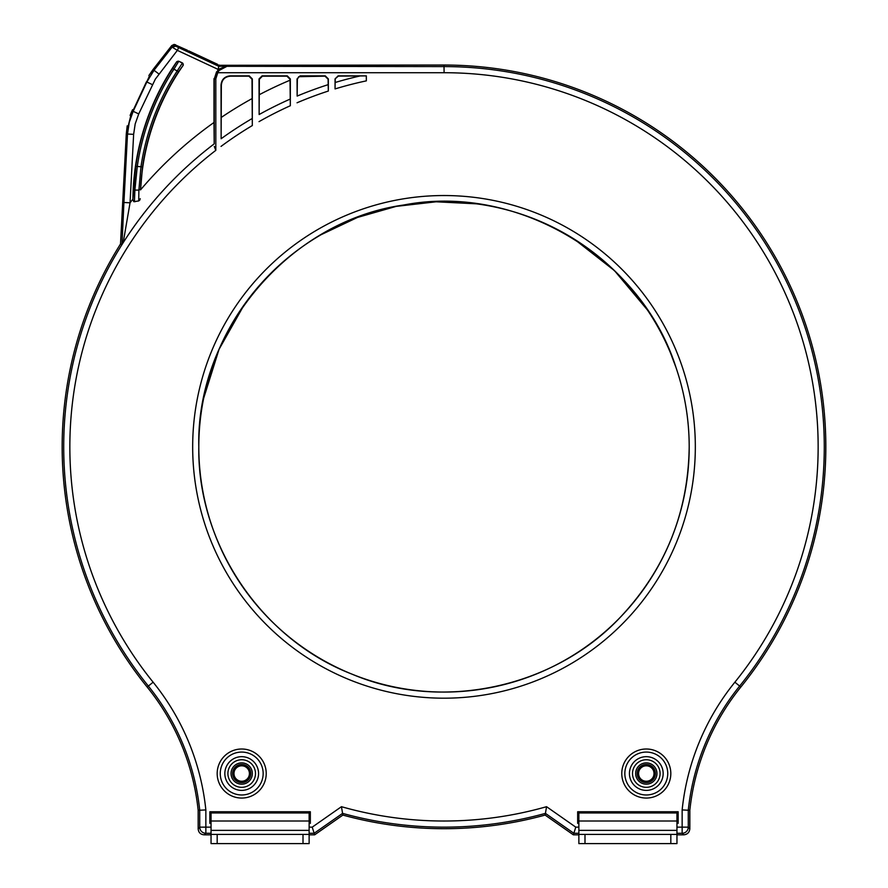 <?xml version="1.0" encoding="UTF-8"?>
<svg xmlns="http://www.w3.org/2000/svg" width="888" height="888" viewBox="0 0 888 888"><rect width="100%" height="100%" fill="white"/><g stroke="black" fill="none" stroke-linecap="round" stroke-linejoin="round"><path stroke-width="1.33" d="M211.044 830.369L211.044 843.6L309.135 843.6L309.135 830.369L211.044 830.369L211.044 812.953L309.135 812.953L309.135 830.369M310.334 811.754L309.135 812.953L211.044 812.953L209.846 811.754L310.334 811.754L310.334 823.343L309.135 823.343M211.044 834.409L309.135 834.409M578.865 830.369L578.865 843.6L676.956 843.6L676.956 830.369L578.865 830.369L578.865 812.953L676.956 812.953L676.956 830.369M578.865 834.409L676.956 834.409M676.956 834.831L683.705 834.831L676.956 834.831L676.956 835.53M309.135 834.831L314.641 834.831L309.135 834.831L309.135 835.53M655.388 773.526A9.091 9.091 0 0 1 646.298 782.628A9.091 9.091 0 0 1 637.207 773.526A9.091 9.091 0 0 1 646.298 764.435A9.091 9.091 0 0 1 655.388 773.526M635.653 773.526A10.656 10.656 0 0 0 646.298 784.182A10.656 10.656 0 0 0 656.954 773.526A10.656 10.656 0 0 0 646.298 762.881A10.656 10.656 0 0 0 635.653 773.526M660.095 773.526A13.797 13.797 0 0 1 646.298 787.323A13.797 13.797 0 0 1 632.511 773.526A13.797 13.797 0 0 1 646.298 759.74A13.797 13.797 0 0 1 660.095 773.526M638.572 773.526A7.726 7.726 0 0 1 646.298 765.8A7.726 7.726 0 0 1 654.023 773.526A7.726 7.726 0 0 1 646.298 781.262A7.726 7.726 0 0 1 638.572 773.526M629.437 773.526A16.861 16.861 0 0 0 646.298 790.387A16.861 16.861 0 0 0 663.158 773.526A16.861 16.861 0 0 0 646.298 756.676A16.861 16.861 0 0 0 629.437 773.526M667.754 773.526A21.456 21.456 0 0 1 646.298 794.982A21.456 21.456 0 0 1 624.841 773.526A21.456 21.456 0 0 1 646.298 752.069A21.456 21.456 0 0 1 667.754 773.526M621.778 773.526A24.52 24.52 0 0 0 646.298 798.057A24.52 24.52 0 0 0 670.817 773.526A24.52 24.52 0 0 0 646.298 749.006A24.52 24.52 0 0 0 621.778 773.526M211.044 823.343L209.846 823.343L209.846 811.754M578.865 823.343L577.666 823.343L577.666 811.754L678.155 811.754L678.155 823.343L676.956 823.343M259.141 114.541L259.03 78.921L262.104 75.857L287.268 75.857L290.332 78.921L290.332 105.728L290.01 79.243L286.946 76.179L262.415 76.179L259.352 79.243L259.141 114.541A380.286 380.286 -23.8 0 1 290.221 99.068M297.147 96.082L297.047 78.921L300.111 75.857L325.274 75.857L328.338 78.921L328.338 91.042L328.094 79.165L324.986 76.146L298.723 76.69L297.358 79.243L297.147 96.082A380.286 380.286 160.2 0 1 328.227 84.638M360.073 75.957A380.286 380.286 -9.6 0 0 335.153 82.495L335.054 88.922L335.054 78.921L338.117 75.857L366.344 75.857L366.344 80.864L366.3 75.902L338.361 76.102L335.054 78.921M217.183 773.526A24.52 24.52 0 0 0 241.703 798.057A24.52 24.52 0 0 0 266.222 773.526A24.52 24.52 0 0 0 241.703 749.006A24.52 24.52 0 0 0 217.183 773.526M252.292 120.968L252.214 118.493A380.286 380.286 -32.2 0 0 221.134 138.739L221.023 85.048C221.578 79.465 224.642 76.401 230.225 75.857L249.251 75.857L252.325 78.921L252.314 123.021M221.134 138.739L221.345 85.37C221.811 79.709 224.875 76.645 230.547 76.179L230.225 75.857M221.023 146.409A374.148 374.148 -32.2 0 1 252.325 125.541L252.003 79.243L248.94 76.179L230.547 76.179M335.153 82.495L335.253 79.121M217.749 65.301L444 65.035A381.84 381.84 0 0 1 740.847 687.035A234.998 234.998 0 0 0 689.832 810.311L689.832 828.704C689.454 832.422 687.412 834.465 683.705 834.831C687.423 834.476 689.465 832.433 689.832 828.704L689.832 810.311A234.998 234.998 0 0 1 740.847 687.035A381.84 381.84 0 0 0 444 65.035L217.749 65.301L187.679 51.282L187.435 50.272L174.17 44.4L187.435 50.272M573.359 834.831L545.121 815.073A381.84 381.84 0 0 1 342.879 815.073L314.641 834.831L342.879 815.073A381.84 381.84 0 0 0 545.121 815.073L573.359 834.831L578.865 834.831L573.359 834.831L573.848 833.277L545.421 813.375L546.553 806.693L545.421 813.375A380.286 380.286 0 0 1 342.579 813.375L341.447 806.693L342.579 813.375L314.152 833.277L312.221 827.15L309.135 827.15M204.296 834.831L211.044 834.831L204.296 834.831C200.499 834.554 198.457 832.511 198.168 828.704C198.457 832.511 200.499 834.554 204.296 834.831L205.85 833.277A6.127 6.127 -135 0 1 199.722 827.15L198.168 828.704L198.168 810.311A234.998 234.998 0 0 0 147.153 687.035A234.998 234.998 0 0 1 198.168 810.311L198.168 828.704M62.16 446.864A381.84 381.84 0 0 0 147.153 687.035A381.84 381.84 0 0 1 120.513 244A381.84 381.84 0 0 0 62.16 446.864M148.918 75.491L149.273 76.457L148.918 75.491L153.025 69.553L171.75 45.577L174.17 44.4L171.75 45.577L148.918 75.491L149.284 76.435L133.644 109.28L131.946 111.022L126.296 133.722L120.513 244L121.989 244.466L123.92 202.486L130.048 202.808L123.188 242.668L121.989 244.466M219.092 65.024L218.803 66.311L226.196 66.311L218.148 69.408L218.803 66.311L178.643 47.586L177.356 50.372L218.148 69.408L214.286 78.921L216.55 71.828L226.462 66.589C222.3 67.188 219.403 69.231 217.793 72.716L216.55 71.828M178.643 47.586L175.835 46.22A3.064 3.064 166.5 0 0 172.117 47.108L177.356 50.372L155.345 79.11L138.728 113.919L135.198 123.887L133.633 134.343L130.048 202.808L123.188 242.668A380.286 380.286 144.8 0 1 214.208 143.867L214.286 78.921L215.817 78.921L215.817 150.35L214.286 146.453M127.217 125.83L126.296 133.722L127.506 134.021L129.248 122.4L133.167 111.322L131.946 111.022L132.567 109.701M147.153 687.035L148.352 686.058A236.552 236.552 66.1 0 1 199.722 810.233L205.85 809.912L205.85 827.15L199.722 827.15L199.722 810.233L198.168 810.311M314.641 834.831L314.152 833.277L309.135 833.277M342.879 815.073L342.579 813.375M545.121 815.073L545.421 813.375M676.956 827.15L688.278 827.15A6.127 6.127 135 0 1 682.15 833.277L683.705 834.831M676.956 833.277L682.15 833.277L682.15 809.912L688.278 810.233L688.278 827.15L689.832 828.704M689.832 810.311L688.278 810.233A236.552 236.552 -66.1 0 1 739.649 686.058L740.847 687.035M213.997 125.719L213.986 78.632M139.971 199.833L138.717 200.954L133.788 201.654L132.9 199.645L135.742 166.378A244.922 244.922 -81 0 1 172.583 68.443L176.756 61.694A245.21 245.21 0 0 0 132.9 199.178A397.658 397.658 144.8 0 0 130.048 202.808M176.756 61.694L178.655 61.183L182.362 63.092L177.256 70.851A239.682 239.682 52.3 0 0 140.992 166.6L138.883 190.099L134.898 190.099L137.252 166.6A243.39 243.39 -81 0 1 173.87 69.275L178.71 61.383A1.532 1.532 164.9 0 0 176.812 61.905M214.208 143.867L213.986 122.477A397.658 397.658 144.8 0 0 140.537 189.877A237.851 237.851 0 0 1 183.217 65.29L182.606 63.026L178.655 61.183M140.537 189.877L142.513 166.822L135.742 166.378M133.788 201.654L134.41 201.654L134.898 190.099L133.367 189.033M135.231 201.654L134.41 201.654M140.415 189.2L138.883 190.099L138.717 200.954L140.249 198.69M172.583 68.443L178.544 71.684L183.217 65.29M211.044 822.144L209.846 823.343M310.334 823.343L309.135 821.012L211.044 821.012M682.15 809.912A242.679 242.679 -66.1 0 1 734.875 682.195A374.148 374.148 112.1 0 0 818.148 446.864A374.148 374.148 -98.9 0 0 444.1 72.716L444 65.035M138.728 113.919L133.167 111.322L146.831 82.029L154.079 70.196L172.117 47.108L175.835 46.22L175.458 44.689M578.865 822.144L577.666 823.343M678.155 823.343L676.956 822.144L676.956 812.953L678.155 811.754M577.666 811.754L578.865 812.953M312.221 827.15L341.447 806.693A374.148 374.148 0 0 0 546.553 806.693L575.779 827.15L573.848 833.277L578.865 833.277M263.159 773.526A21.456 21.456 0 0 1 241.703 794.982A21.456 21.456 0 0 1 220.246 773.526A21.456 21.456 0 0 1 241.703 752.069A21.456 21.456 0 0 1 263.159 773.526M224.842 773.526A16.861 16.861 0 0 0 241.703 790.387A16.861 16.861 0 0 0 258.563 773.526A16.861 16.861 0 0 0 241.703 756.676A16.861 16.861 0 0 0 224.842 773.526M255.489 773.526A13.797 13.797 0 0 1 241.703 787.323A13.797 13.797 0 0 1 227.905 773.526A13.797 13.797 0 0 1 241.703 759.74A13.797 13.797 0 0 1 255.489 773.526M252.347 773.526A10.656 10.656 0 0 0 241.703 762.881A10.656 10.656 0 0 0 231.047 773.526A10.656 10.656 0 0 0 241.703 784.182A10.656 10.656 0 0 0 252.347 773.526M232.612 773.526A9.091 9.091 0 0 1 241.703 764.435A9.091 9.091 0 0 1 250.793 773.526A9.091 9.091 0 0 1 241.703 782.628A9.091 9.091 0 0 1 232.612 773.526M249.428 773.526A7.726 7.726 0 0 1 241.703 781.262A7.726 7.726 0 0 1 233.977 773.526A7.726 7.726 0 0 1 241.703 765.8A7.726 7.726 0 0 1 249.428 773.526M133.644 109.28L146.453 81.807L152.381 84.626M131.946 111.022L130.103 115.418M120.513 244L126.296 133.722M188.256 51.548L188.767 50.894L217.66 64.369L217.349 65.124M217.183 843.6L217.183 834.409M303.008 834.409L303.008 843.6M578.865 821.012L676.956 821.012M584.992 843.6L584.992 834.409M670.817 834.409L670.817 843.6M444.1 72.716L217.793 72.716L215.817 78.921M205.85 809.912A242.679 242.679 66.1 0 0 153.125 682.195A374.148 374.148 -58.6 0 1 215.817 150.35M211.044 833.277L205.85 833.277L205.85 827.15L211.044 827.15M575.779 827.15L578.865 827.15M259.03 121.634A374.148 374.148 -23.8 0 1 290.332 105.728M297.047 102.786A374.148 374.148 160.2 0 1 328.338 91.042M335.054 88.922A374.148 374.148 -9.6 0 1 366.344 80.864M695.326 446.864A251.326 251.326 180 0 0 444 195.538A251.326 251.326 180 0 0 192.674 446.864A251.326 251.326 -0 0 0 444 698.19A251.326 251.326 -0 0 0 695.326 446.864M252.003 98.635A397.658 397.658 152.3 0 0 221.345 117.383M290.01 80.231A397.658 397.658 -27.6 0 0 259.352 94.672M689.199 446.864A245.199 245.199 180 0 0 444 201.676A245.199 245.199 180 0 0 198.801 446.864A245.199 245.199 -0 0 0 444 692.063A245.199 245.199 -0 0 0 689.199 446.864C688.278 512.709 665.245 569.585 620.079 617.504C553.524 688.267 441.269 712.043 351.948 674.125C261.416 639.194 197.358 544 198.801 446.864C196.037 331.169 289.455 220.89 403.74 205.006C517.016 183.006 641.114 257.087 675.979 367.443C684.759 393.195 689.166 419.669 689.199 446.864M171.75 45.577L172.117 47.108M153.025 69.553L158.908 73.97M123.92 202.486L127.506 134.021L133.633 134.343M153.125 682.195L148.352 686.058A380.286 380.286 -58.6 0 1 123.188 242.668M226.196 66.311L444 66.589A380.286 380.286 -98.9 0 1 824.286 446.864A380.286 380.286 112.1 0 1 739.649 686.058L734.875 682.195M178.544 71.684A238.151 238.151 52.3 0 0 142.513 166.822M182.972 65.357A1.532 1.532 -105 0 0 182.362 63.092L182.606 63.026M675.979 367.443L670.529 353.036M647.374 309.901L614.485 270.651L574.103 239.039M476.334 203.818L436.119 201.798L396.17 206.382L357.498 217.438L321.112 234.687M244.267 304.639L219.059 349.306L203.696 398.157"/></g></svg>
